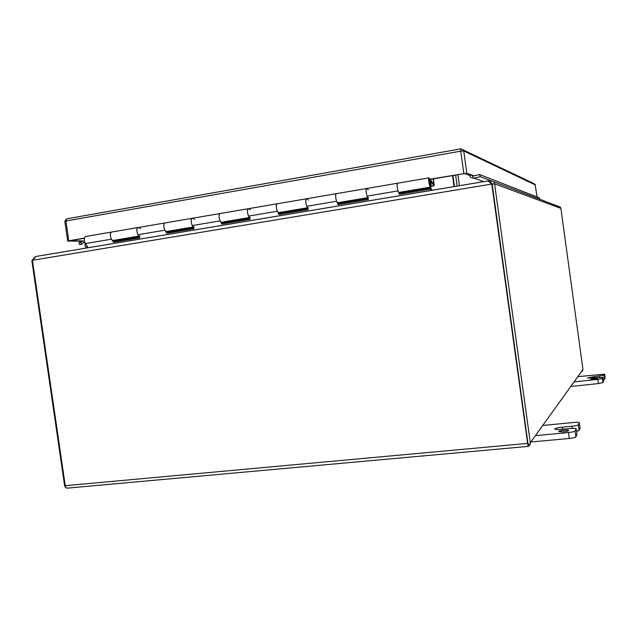 <?xml version="1.0" encoding="UTF-8"?>
<svg xmlns="http://www.w3.org/2000/svg" width="637" height="637" viewBox="0 0 637 637"><rect width="100%" height="100%" fill="white"/><g stroke="black" fill="none" stroke-linecap="round" stroke-linejoin="round"><path stroke-width="0.96" d="M527.898 442.97L492.178 184.197L527.906 443.065M582.099 371.57L582.966 369.516L530.303 442.755L530.064 444.602L527.993 443.671L527.89 445.12L491.788 184.053L32.439 260.294L65.245 485.697L65.707 487.178L66.829 488.181L528.2 446.394M530.064 444.602L528.36 446.346L527.89 445.12M528.24 446.179L528.177 445.024L528.941 446.011M65.492 486.684L65.173 486.947L64.576 485.41L31.85 260.573L32.463 260.469M66.383 487.807L65.173 486.947M530.303 442.755L494.575 183.798L492.178 184.197L492.035 183.44L491.023 183.098L492.035 183.44M582.966 369.516L560.894 208.363L560.21 207.033L493.866 181.808L490.689 180.701L490.976 183.106M35.091 256.886L31.85 260.573M560.894 208.363L494.575 183.798L493.866 181.808M557.901 206.157L560.21 207.033M32.439 260.294L36.102 256.44L36.986 256.273L487.91 180.948L491.812 184.061M489.009 181.163L490.689 180.701M455.63 175.056L457.167 186.108M454.492 186.553L452.963 175.509M85.573 248.175L84.689 242.06M84.267 239.114L84.148 238.31M457.884 174.673L459.412 185.733M86.672 245.412L87.038 247.936M454.07 186.625L452.541 175.581M603.311 379.771L604.617 379.31L605.134 378.187M570.871 386.492L598.382 383.57L602.976 382.59L603.526 381.404M604.617 379.31L604.051 375.225L604.593 374.198L605.142 378.251M604.051 375.225L592.545 376.921L592.689 377.964M602.976 382.59L602.403 378.394L602.96 377.319L587.282 378.06L592.545 376.921M602.403 378.394L597.809 379.365L598.382 383.57M574.168 381.905L597.809 379.365M605.15 378.219L604.593 374.166L577.942 376.65M593.851 379.198L590.515 379.198C592.832 378.426 595.221 378.155 597.673 378.362L593.851 379.198M576.549 431.408L579.073 430.461L580.068 428.239M531.027 441.974L569.303 438.455C573.005 438.057 575.195 437.531 575.872 436.878L576.931 434.49M579.073 430.461L578.292 424.775L579.32 422.793L580.092 428.414M578.292 424.775C577.648 425.373 575.529 425.866 571.954 426.264L562.248 427.188L562.527 429.242M576.979 434.585L576.182 428.773C575.832 428.295 574.017 428.199 570.744 428.462L560.918 429.394C557.192 429.696 555.146 429.585 554.763 429.059L554.803 428.924C555.639 428.215 558.116 427.642 562.248 427.188M576.182 428.773L576.963 434.689M575.872 436.878L575.06 430.986L576.167 428.868M575.06 430.986C574.383 431.623 572.193 432.141 568.491 432.547L569.303 438.455M535.582 435.628L568.491 432.547M580.108 428.327L579.336 422.705C579.001 422.267 577.241 422.18 574.056 422.442L542.899 425.444M563.18 431.87L558.681 431.607C558.315 430.66 568.745 429.489 568.65 430.493C568.331 431.034 566.508 431.496 563.18 431.87M432.921 190.16L431.599 189.834L430.899 187.987L431.265 190.431M86.075 236.415L85.469 236.518C83.893 238.087 83.877 240.436 85.43 243.581L88.24 247.729M430.899 187.987L399.455 193.258L399.144 192.43M139.32 236.9L113.824 241.176L113.354 240.444M193.568 227.799L167.085 232.242L166.639 231.494M249.696 218.38L222.178 222.998L221.764 222.233M307.822 208.633L279.197 213.435L278.823 212.647M368.035 198.529L338.255 203.529L337.913 202.717M430.803 189.07L399.335 194.341L398.061 190.893C397.018 187.326 396.835 184.77 397.52 183.225L397.52 183.225C396.222 184.061 398.109 193.648 399.311 192.358L430.485 187.119M368.433 197.542C367.087 198.848 365.152 189.364 366.594 188.504L366.594 188.504C365.813 190.057 365.972 192.589 367.071 196.116L368.425 199.516L338.072 204.596L336.639 201.244C335.484 197.765 335.349 195.248 336.217 193.696L336.217 193.696C334.632 194.572 336.615 203.959 338.104 202.638L367.692 197.669M308.316 207.646C306.692 208.976 304.653 199.684 306.381 198.792L306.779 198.72L306.381 198.792C305.426 200.344 305.545 202.845 306.747 206.284L308.26 209.589L278.966 214.494L277.382 211.229C276.124 207.829 276.028 205.353 277.071 203.792L277.501 203.721L277.071 203.792C275.208 204.708 277.286 213.913 279.046 212.559L307.44 207.789M250.293 217.392C248.398 218.754 246.28 209.645 248.271 208.713L248.725 208.633L248.271 208.713C247.14 210.274 247.22 212.734 248.526 216.094L250.182 219.319L221.891 224.057L220.171 220.872C218.817 217.551 218.754 215.107 219.972 213.546L220.45 213.467L219.972 213.546C217.846 214.494 220.012 223.515 222.026 222.146L249.282 217.567M194.245 226.812C192.111 228.197 189.906 219.263 192.151 218.3L192.661 218.212L192.151 218.3C190.853 219.861 190.909 222.289 192.294 225.57L194.086 228.707L166.751 233.285L164.895 230.188C163.462 226.939 163.43 224.535 164.8 222.966L165.333 222.878L164.8 222.966C162.443 223.945 164.68 232.792 166.934 231.406L193.115 227.003M140.076 235.913C137.719 237.314 135.442 228.556 137.91 227.56L138.468 227.465L137.91 227.56C136.469 229.129 136.485 231.518 137.966 234.727L139.877 237.792L113.442 242.211L111.475 239.186C109.962 236.016 109.962 233.644 111.475 232.075L112.056 231.979L111.475 232.075C108.895 233.086 111.204 241.765 113.673 240.356L138.834 236.12M113.824 241.176L113.442 242.211M399.455 193.258L399.335 194.341M167.085 232.242L166.751 233.285M222.178 222.998L221.891 224.057M279.197 213.435L278.966 214.494M338.255 203.529L338.072 204.596M429.219 182.333L430.469 182.126L430.453 185.471C429.362 184.141 428.98 182.142 429.314 179.451L434.123 185.805L433.558 178.814M433.24 183.472L433.861 183.368L433.232 178.87M433.861 183.368L433.717 184.181L429.012 177.85L85.469 236.518M430.469 182.126L430.779 181.943C431.209 184.658 431.193 186.362 430.747 187.071C429.704 188.345 427.873 178.663 429.012 177.85M367.302 188.743L368.25 189.85M139.065 227.696L140.522 228.635M193.202 218.451L194.548 219.439M249.218 208.896L250.437 209.915M307.217 198.991L308.308 200.058M429.203 182.214L430.779 181.943M469.652 175.446L471.89 175.064L473.482 176.003L479.597 174.53L480.29 176.688L473.41 178.288L470.592 177.357L469.652 175.446L464.508 173.567L430.429 179.347M84.371 238.278L69.823 240.762L83.216 240.945C83.32 242.769 82.603 243.923 81.05 244.401L79.171 244.329L79.187 242.307L80.867 242.41L81.44 241.24L83.216 240.945M474.047 175.868L466.802 173.176L430.286 179.14M84.426 238.055L67.689 241.017L81.44 241.24M84.737 242.371L83.129 242.355M81.018 242.331L79.187 242.307M81.074 242.235L81.05 244.401M539.738 199.246L539.268 197.804L479.597 174.53M490.785 180.677L480.29 176.688M473.41 178.288L472.662 175.979M65.245 485.697L527.579 443.4M599.576 376.156L599.72 377.215M603.542 381.444L602.968 377.287L603.534 381.475M571.954 426.264L572.241 428.351M398.061 190.893L367.071 196.116M336.639 201.244L306.747 206.284M277.382 211.229L248.526 216.094M220.171 220.872L192.294 225.57M164.895 230.188L137.966 234.727M111.475 239.186L85.43 243.581M433.821 185.67L431.05 186.139M429.688 179.618L429.187 179.706M466.802 173.176L463.728 150.953L460.734 151.168L65.922 220.999L64.839 221.318L67.689 241.017M463.816 173.423L460.734 151.168L460.877 148.851L533.925 183.56M68.78 240.722L65.922 220.999L66.535 218.857L64.839 221.318M535.438 184.993L463.728 150.953L463.115 149.615L460.758 148.875L66.726 218.825M537.079 196.952L535.024 184.093L537.095 196.952M66.845 218.802L460.758 148.875M84.745 242.45L83.105 242.434M483.833 181.649L474.175 178.169M488.348 180.9L36.102 256.44M433.98 185.829L431.026 186.33M473.14 176.051L472.2 175.701"/></g></svg>
